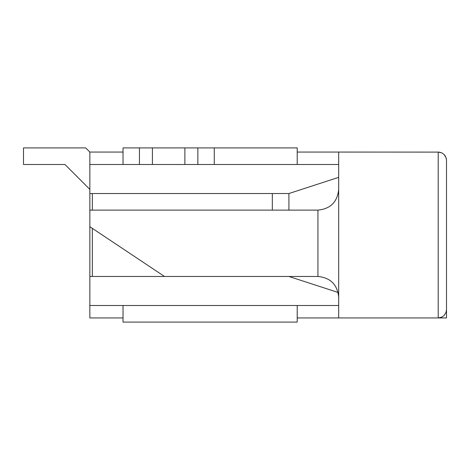 <?xml version="1.0" encoding="UTF-8"?>
<svg xmlns="http://www.w3.org/2000/svg" width="470" height="470" viewBox="0 0 470 470"><rect width="100%" height="100%" fill="white"/><g stroke="black" fill="none" stroke-linecap="round" stroke-linejoin="round"><path stroke-width="0.7" d="M123.028 164.5L139.443 164.5L139.443 147.909L123.028 147.909L123.028 164.5L89.852 164.5L89.852 152.057L85.704 147.909L23.5 147.909L23.5 164.5L64.972 164.5L89.852 189.381M123.028 305.5L123.028 322.091L297.204 322.091L297.204 305.5M297.204 164.5L297.204 147.909L139.443 147.909M184.886 147.909L184.886 164.5L214.267 164.5L214.267 147.909M197.852 147.909L197.852 164.5L139.443 164.5L152.409 164.5L152.409 147.909M446.5 309.648L446.036 312.386L444.074 315.511L441.806 317.121L438.204 317.943L441.806 317.121L444.074 315.511L446.036 312.386L446.5 309.648L446.5 160.352L446.5 317.943L338.676 317.943L338.676 152.057L297.204 152.057M297.204 317.943L338.676 317.943M123.028 317.943L89.852 317.943L89.852 305.5L338.676 305.5M89.852 152.057L123.028 152.057M164.5 276.472L89.852 276.472L89.852 226.704L164.5 276.472L317.943 276.472L317.943 210.119C330.51 208.862 337.425 201.953 338.676 189.381M89.852 226.704L89.852 193.528L288.909 193.528L338.676 177.355M214.267 164.5L338.676 164.5M288.909 210.119L288.909 193.528M272.324 210.119L272.324 193.528M92.343 276.472L92.343 228.367M92.343 210.119L92.343 193.528M89.852 164.5L89.852 193.528M288.909 276.472L338.13 292.463M89.852 276.472L89.852 305.5M438.204 317.943L438.204 152.057L441.806 152.879L444.074 154.489L445.231 155.94L446.294 158.508L446.5 160.352L446.036 157.614L444.074 154.489L441.806 152.879L439.133 152.11L338.676 152.057M338.676 297.204C337.425 284.638 330.51 277.723 317.943 276.472M89.852 210.119L317.943 210.119"/></g></svg>
